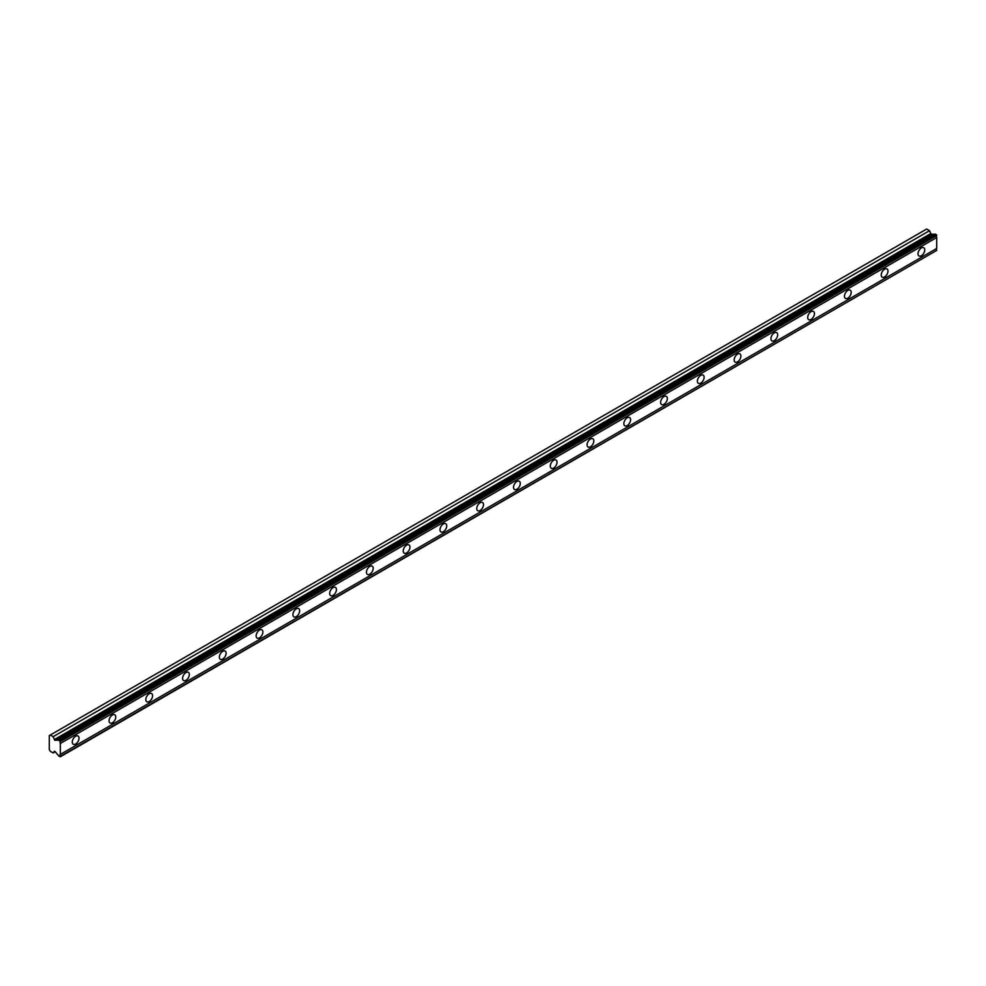 <?xml version="1.0" encoding="UTF-8"?>
<svg xmlns="http://www.w3.org/2000/svg" width="986" height="986" viewBox="0 0 986 986"><rect width="100%" height="100%" fill="white"/><g stroke="black" fill="none" stroke-linecap="round" stroke-linejoin="round"><path stroke-width="1.48" d="M58.95 740.018L935.307 234.052L936.7 235.568A1.787 1.035 60 0 0 936.7 237.527L60.331 743.493A1.787 1.035 60 0 1 60.331 741.534L58.95 740.018A1.787 1.035 60 0 1 58.692 740.289A1.787 1.035 60 0 1 57.804 740.203A1.787 1.035 60 0 1 57.681 740.129L54.822 740.276L53.158 736.678L50.286 735.026L49.3 735.581L49.3 749.594L50.286 751.295L53.158 752.959L54.39 751.246L55.13 751.554L57.681 754.734A1.787 1.035 60 0 1 58.95 756.299L60.331 756.385A1.787 1.035 60 0 1 60.331 754.426L60.331 743.493M934.703 234.409A1.787 1.035 60 0 1 934.173 234.237A1.787 1.035 60 0 1 934.05 234.163L931.191 234.311L929.527 230.712L926.655 229.048L50.286 735.026M921.38 255.731A4.77 2.748 120 0 0 924.498 251.529A4.77 2.748 120 0 0 923.759 247.708A4.77 2.748 120 0 0 921.38 247.942A4.77 2.748 120 0 0 918.262 252.145A4.77 2.748 120 0 0 919.001 255.966A4.77 2.748 120 0 0 921.38 255.731M75.651 744.011A4.77 2.748 120 0 0 78.769 739.808A4.77 2.748 120 0 0 78.042 735.987A4.77 2.748 120 0 0 75.651 736.222A4.77 2.748 120 0 0 72.533 740.424A4.77 2.748 120 0 0 73.272 744.245A4.77 2.748 120 0 0 75.651 744.011M112.429 722.775A4.77 2.748 120 0 0 115.535 718.572A4.77 2.748 120 0 0 114.807 714.764A4.77 2.748 120 0 0 112.429 714.998A4.77 2.748 120 0 0 109.31 719.188A4.77 2.748 120 0 0 110.038 723.009A4.77 2.748 120 0 0 112.429 722.775M149.194 701.551A4.77 2.748 120 0 0 152.312 697.348A4.77 2.748 120 0 0 151.573 693.528A4.77 2.748 120 0 0 149.194 693.762A4.77 2.748 120 0 0 146.076 697.965A4.77 2.748 120 0 0 146.815 701.785A4.77 2.748 120 0 0 149.194 701.551M185.96 680.315A4.77 2.748 120 0 0 189.078 676.113A4.77 2.748 120 0 0 188.351 672.304A4.77 2.748 120 0 0 185.96 672.538A4.77 2.748 120 0 0 182.854 676.741A4.77 2.748 120 0 0 183.581 680.55A4.77 2.748 120 0 0 185.96 680.315M222.737 659.092A4.77 2.748 120 0 0 225.843 654.889A4.77 2.748 120 0 0 225.116 651.068A4.77 2.748 120 0 0 222.737 651.302A4.77 2.748 120 0 0 219.619 655.505A4.77 2.748 120 0 0 220.346 659.326A4.77 2.748 120 0 0 222.737 659.092M259.503 637.856A4.77 2.748 120 0 0 262.621 633.665A4.77 2.748 120 0 0 261.894 629.844A4.77 2.748 120 0 0 259.503 630.079A4.77 2.748 120 0 0 256.397 634.281A4.77 2.748 120 0 0 257.124 638.102A4.77 2.748 120 0 0 259.503 637.856M296.281 616.632A4.77 2.748 120 0 0 299.387 612.429A4.77 2.748 120 0 0 298.659 608.608A4.77 2.748 120 0 0 296.281 608.843A4.77 2.748 120 0 0 293.162 613.045A4.77 2.748 120 0 0 293.89 616.866A4.77 2.748 120 0 0 296.281 616.632M333.046 595.396A4.77 2.748 120 0 0 336.164 591.206A4.77 2.748 120 0 0 335.425 587.385A4.77 2.748 120 0 0 333.046 587.619A4.77 2.748 120 0 0 329.928 591.822A4.77 2.748 120 0 0 330.667 595.643A4.77 2.748 120 0 0 333.046 595.396M369.824 574.172A4.77 2.748 120 0 0 372.93 569.97A4.77 2.748 120 0 0 372.203 566.149A4.77 2.748 120 0 0 369.824 566.383A4.77 2.748 120 0 0 366.706 570.586A4.77 2.748 120 0 0 367.433 574.407A4.77 2.748 120 0 0 369.824 574.172M406.589 552.949A4.77 2.748 120 0 0 409.708 548.746A4.77 2.748 120 0 0 408.968 544.925A4.77 2.748 120 0 0 406.589 545.159A4.77 2.748 120 0 0 403.471 549.362A4.77 2.748 120 0 0 404.211 553.183A4.77 2.748 120 0 0 406.589 552.949M443.355 531.713A4.77 2.748 120 0 0 446.473 527.51A4.77 2.748 120 0 0 445.746 523.689A4.77 2.748 120 0 0 443.355 523.923A4.77 2.748 120 0 0 440.249 528.126A4.77 2.748 120 0 0 440.976 531.947A4.77 2.748 120 0 0 443.355 531.713M480.133 510.489A4.77 2.748 120 0 0 483.239 506.286A4.77 2.748 120 0 0 482.511 502.466A4.77 2.748 120 0 0 480.133 502.7A4.77 2.748 120 0 0 477.014 506.903A4.77 2.748 120 0 0 477.742 510.723A4.77 2.748 120 0 0 480.133 510.489M516.898 489.253A4.77 2.748 120 0 0 520.016 485.05A4.77 2.748 120 0 0 519.289 481.23A4.77 2.748 120 0 0 516.898 481.476A4.77 2.748 120 0 0 513.792 485.667A4.77 2.748 120 0 0 514.519 489.487A4.77 2.748 120 0 0 516.898 489.253M553.676 468.03A4.77 2.748 120 0 0 556.782 463.827A4.77 2.748 120 0 0 556.055 460.006A4.77 2.748 120 0 0 553.676 460.24A4.77 2.748 120 0 0 550.558 464.443A4.77 2.748 120 0 0 551.285 468.264A4.77 2.748 120 0 0 553.676 468.03M590.441 446.794A4.77 2.748 120 0 0 593.56 442.591A4.77 2.748 120 0 0 592.82 438.77A4.77 2.748 120 0 0 590.441 439.016A4.77 2.748 120 0 0 587.323 443.207A4.77 2.748 120 0 0 588.063 447.028A4.77 2.748 120 0 0 590.441 446.794M627.219 425.57A4.77 2.748 120 0 0 630.325 421.367A4.77 2.748 120 0 0 629.598 417.546A4.77 2.748 120 0 0 627.219 417.781A4.77 2.748 120 0 0 624.101 421.983A4.77 2.748 120 0 0 624.828 425.804A4.77 2.748 120 0 0 627.219 425.57M663.985 404.334A4.77 2.748 120 0 0 667.103 400.131A4.77 2.748 120 0 0 666.363 396.323A4.77 2.748 120 0 0 663.985 396.557A4.77 2.748 120 0 0 660.866 400.76A4.77 2.748 120 0 0 661.606 404.568A4.77 2.748 120 0 0 663.985 404.334M700.75 383.11A4.77 2.748 120 0 0 703.868 378.907A4.77 2.748 120 0 0 703.141 375.087A4.77 2.748 120 0 0 700.75 375.321A4.77 2.748 120 0 0 697.644 379.524A4.77 2.748 120 0 0 698.371 383.344A4.77 2.748 120 0 0 700.75 383.11M737.528 361.874A4.77 2.748 120 0 0 740.634 357.684A4.77 2.748 120 0 0 739.907 353.863A4.77 2.748 120 0 0 737.528 354.097A4.77 2.748 120 0 0 734.41 358.3A4.77 2.748 120 0 0 735.137 362.108A4.77 2.748 120 0 0 737.528 361.874M774.293 340.651A4.77 2.748 120 0 0 777.412 336.448A4.77 2.748 120 0 0 776.685 332.627A4.77 2.748 120 0 0 774.293 332.861A4.77 2.748 120 0 0 771.188 337.064A4.77 2.748 120 0 0 771.915 340.885A4.77 2.748 120 0 0 774.293 340.651M811.071 319.415A4.77 2.748 120 0 0 814.177 315.224A4.77 2.748 120 0 0 813.45 311.403A4.77 2.748 120 0 0 811.071 311.638A4.77 2.748 120 0 0 807.953 315.84A4.77 2.748 120 0 0 808.68 319.661A4.77 2.748 120 0 0 811.071 319.415M847.837 298.191A4.77 2.748 120 0 0 850.955 293.988A4.77 2.748 120 0 0 850.215 290.167A4.77 2.748 120 0 0 847.837 290.402A4.77 2.748 120 0 0 844.719 294.604A4.77 2.748 120 0 0 845.458 298.425A4.77 2.748 120 0 0 847.837 298.191M884.602 276.955A4.77 2.748 120 0 0 887.72 272.765A4.77 2.748 120 0 0 886.993 268.944A4.77 2.748 120 0 0 884.602 269.178A4.77 2.748 120 0 0 881.496 273.381A4.77 2.748 120 0 0 882.223 277.202A4.77 2.748 120 0 0 884.602 276.955M60.331 756.792L936.7 250.419A1.787 1.035 60 0 1 936.7 248.46L936.7 237.527M936.441 234.705L60.072 740.671M60.331 741.534L936.7 235.568M936.7 248.46L60.331 754.426M936.7 250.419L60.331 756.385M55.265 751.739L53.158 752.959M929.527 230.712L53.158 736.678M934.05 234.163L57.681 740.129M936.7 235.161L60.331 741.127M55.13 740.363L931.499 234.397M930.661 233.645L54.292 739.611"/></g></svg>
